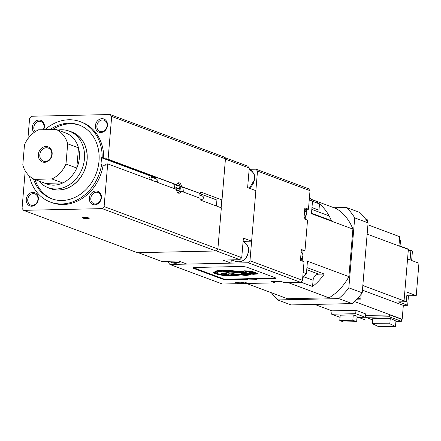<?xml version="1.0" encoding="UTF-8"?>
<svg xmlns="http://www.w3.org/2000/svg" width="441" height="441" viewBox="0 0 441 441"><rect width="100%" height="100%" fill="white"/><g stroke="black" fill="none" stroke-linecap="round" stroke-linejoin="round"><path stroke-width="0.66" d="M33.428 178.881A39.348 33.009 -69.6 0 0 51.586 198.737A39.348 33.009 -69.6 0 0 99.004 161.125A39.348 33.009 -69.6 0 0 79.049 124.985A39.348 33.009 -69.6 0 0 50.12 129.56M52.589 129.511A39.348 33.009 110.4 0 1 79.815 125.283M83.007 218.091A3.352 0.579 -175.2 0 0 86.739 218.659A3.352 0.579 -175.2 0 0 89.214 218.312A3.352 0.579 -175.2 0 0 88.74 217.97A3.352 0.579 -175.2 0 0 85.014 217.402A3.352 0.579 -175.2 0 0 82.539 217.749A3.352 0.579 -175.2 0 0 83.007 218.091M84.22 217.391A3.352 0.579 -175.2 0 0 87.61 217.678M176.951 184.316A4.228 2.183 -91.3 0 1 179.322 184.608A4.228 2.183 -91.3 0 1 180.237 188.814A4.228 2.183 -91.3 0 1 179.47 191.35A4.228 2.183 -91.3 0 1 177.117 191.747M176.02 189.305A4.228 2.183 -91.3 0 1 175.92 187.205A4.228 2.183 -91.3 0 1 176.643 184.735M174.548 188.754A5.237 2.707 -91.3 0 1 174.542 187.034A5.237 2.707 -91.3 0 1 175.138 184.547L176.086 184.525M179.47 191.35L178.936 192.166A5.237 2.707 -91.3 0 1 178.186 192.971M101.022 197.992A5.97 5.011 -69.6 0 0 97.996 192.508A5.97 5.011 -69.6 0 0 90.802 198.218A5.97 5.011 -69.6 0 0 93.828 203.703A5.97 5.011 -69.6 0 0 101.022 197.992M101.402 197.766A7.062 5.926 -69.6 0 0 95.94 190.964A7.062 5.926 -69.6 0 0 89.308 198.031A7.062 5.926 -69.6 0 0 94.771 204.833A7.062 5.926 -69.6 0 0 101.402 197.766M37.97 199.371A5.97 5.011 -69.6 0 0 34.938 193.886A5.97 5.011 -69.6 0 0 27.744 199.597A5.97 5.011 -69.6 0 0 30.776 205.082A5.97 5.011 -69.6 0 0 37.97 199.371M38.345 199.145A7.062 5.926 -69.6 0 0 32.882 192.342A7.062 5.926 -69.6 0 0 26.256 199.409A7.062 5.926 -69.6 0 0 31.719 206.212A7.062 5.926 -69.6 0 0 38.345 199.145M43.273 129.715A5.97 5.011 -69.6 0 0 44.039 127.069A5.97 5.011 -69.6 0 0 41.013 121.584A5.97 5.011 -69.6 0 0 33.819 127.295A5.97 5.011 -69.6 0 0 35.214 131.688M43.642 129.704A7.062 5.926 -69.6 0 0 44.42 126.843A7.062 5.926 -69.6 0 0 38.951 120.04A7.062 5.926 -69.6 0 0 32.325 127.107A7.062 5.926 -69.6 0 0 34.122 132.454M107.097 125.691A5.97 5.011 -69.6 0 0 104.065 120.206A5.97 5.011 -69.6 0 0 96.871 125.917A5.97 5.011 -69.6 0 0 99.898 131.396A5.97 5.011 -69.6 0 0 107.097 125.691M107.472 125.465A7.062 5.926 -69.6 0 0 102.009 118.662A7.062 5.926 -69.6 0 0 95.377 125.729A7.062 5.926 -69.6 0 0 100.846 132.526A7.062 5.926 -69.6 0 0 107.472 125.465M224.287 157.376L247.704 166.097L249.264 168.038L247.621 187.601L255.857 190.666L251.618 241.177L243.107 241.365M231.293 259.881L231.023 263.134L186.967 264.093L178.732 261.028L161.671 261.403L138.259 252.682M251.618 241.177L243.382 238.112L241.74 257.676L239.843 259.694L222.782 260.063L231.023 263.134M249.264 168.038L225.428 159.162M241.74 257.676L217.904 248.801M239.843 259.694L216.112 250.857M216.41 206.024L216.911 200.049L222.005 199.938L201.471 192.293A2.018 1.042 88.7 0 0 201.256 192.254A2.018 1.042 88.7 0 0 200.319 193.549L181.521 186.549A5.237 2.707 88.7 0 0 178.826 182.756A5.237 2.707 88.7 0 0 176.753 184.773L108.089 159.212L111.678 116.474L110.112 114.533L31.515 116.248L29.619 118.265L27.893 138.794M221.134 207.783L221.79 199.944M179.564 188.561L179.029 185.81L177.541 185.259L176.593 187.458L177.128 190.209L178.611 190.76L179.564 188.561L176.819 188.621M177.288 185.848L179.029 185.81M177.971 183.048A5.237 2.707 -91.3 0 1 178.754 183.82L179.322 184.608M29.398 176.036A42.882 35.969 -69.6 0 0 50.357 202.05A42.882 35.969 -69.6 0 0 101.59 164.675L100.972 164.394L101.529 157.757L102.196 157.448L103.74 158.021L106.033 157.988L106.303 158.936L157.431 177.971M181.13 191.207L199.927 198.202A2.018 1.042 88.7 0 0 200.804 200.214L221.338 207.86L217.887 248.967L104.109 206.603L107.698 163.865L176.361 189.432A5.237 2.707 88.7 0 0 179.057 193.224A5.237 2.707 88.7 0 0 181.13 191.207L179.366 191.504M107.698 163.865L105.945 164.201L105.344 165.204L103.133 165.254L101.59 164.675M106.303 158.936L108.089 159.212M180.033 186.251L181.361 186.289M52.363 199.012A39.348 33.009 110.4 0 1 35.015 179.586M216.911 200.049L199.211 193.461M25.209 170.794L22.05 208.4L23.61 210.34L137.394 252.704L215.996 250.984L217.887 248.967M23.61 210.34L102.213 208.621L215.996 250.984M110.112 114.533L223.896 156.891L225.456 158.837L111.678 116.474M102.213 208.621L104.109 206.603M102.196 157.448A42.882 35.969 -69.6 0 0 80.279 121.672A42.882 35.969 -69.6 0 0 44.938 129.676M50.357 202.05L51.9 202.623A42.882 35.969 -69.6 0 0 103.133 165.254M182.508 187.309L182.48 187.673L184.035 187.64L199.608 193.285M222.005 199.938L225.456 158.837M103.74 158.021A42.882 35.969 -69.6 0 0 81.828 122.251L80.279 121.672M230.285 275.349L224.552 274.605L226.007 274.401L225.246 274.126L226.393 274.148L225.445 273.977L226.619 273.927L225.809 273.696L226.856 273.745L225.726 273.426L223.785 273.15L224.034 273.392L223.058 273.304L223.692 273.855L222.104 273.486L223.477 274.296L221.117 273.756L222.192 274.572L221.134 274.308L221.713 274.644L224.309 275.3L220.384 274.671L215.776 273.227L218.361 272.02L220.875 271.441L223.196 271.165L243.112 272.681L245.786 272.549L247.478 271.888L249.341 272.069L248.884 272.29L250.78 272.566L250.273 272.803L251.949 272.973L251.326 273.194L253.029 273.354L252.125 273.497L254.192 273.762L252.798 273.982L245.224 273.26L243.046 273.547L244.105 273.089L241.034 272.709L239.843 272.935L242.258 273.144L242.649 273.288L241.662 273.585L243.834 273.69L244.209 273.828L243.195 274.12L245.709 274.341L244.722 274.66L247.214 274.875L245.102 275.167L240.251 274.572L231.624 275.465A2.139 0.369 -175.2 0 0 231.641 275.427A2.139 0.369 -175.2 0 0 231.635 275.393A5.143 0.888 -175.2 0 0 235.003 274.997L239.132 274.412L233.951 274.737A6.538 1.125 -175.2 0 0 230.621 274.175A2.012 0.347 -175.2 0 0 228.455 274.164A2.343 0.402 -175.2 0 0 227.958 274.324A2.365 0.408 -175.2 0 0 227.914 274.396A2.365 0.408 -175.2 0 0 228.245 274.638A2.365 0.408 -175.2 0 0 228.355 274.677A8.732 1.505 -175.2 0 0 230.053 275.162L230.296 275.239M233.763 274.842A5.187 0.893 -175.2 0 0 231.26 274.368L231.172 274.39A9.233 1.588 -175.2 0 1 233.653 275.123L234.039 275.024L233.675 274.826A9.233 1.588 4.8 0 0 233.631 274.804M250.35 271.926L245.753 271.695L244.595 272.34L242.225 272.411L221.79 271.028L222.826 270.708L242.247 272.114L244.623 272.042L245.775 271.397L250.378 271.628L256.265 273.729L256.243 274.026L250.35 271.926L250.378 271.628M222.804 271L222.826 270.708M221.79 271.028L219.568 271.347L219.59 271.05L221.817 270.735M219.568 271.347L219.26 271.121L219.59 271.05M219.238 271.419L216.873 271.921L219.26 271.121M216.873 271.921L214.646 272.88L214.668 272.582L216.895 271.628M214.646 272.88L214.668 272.582M214.464 273.216L218.108 274.539L222.876 275.399L225.803 275.708L225.858 275.178M225.836 275.416L224.678 274.964L231.988 275.785L240.538 274.881L245.94 275.482L248.933 275.052L246.106 273.701M248.933 275.052L245.709 273.861L246.128 273.69L253.641 274.308L256.243 274.026M245.753 271.695L245.775 271.397M244.595 272.34L244.623 272.042M242.225 272.411L242.247 272.114M231.117 271.496L231.145 271.204M217.578 274.346L212.915 272.797L217.148 271L222.556 270.487L241.503 271.777L243.575 271.65L244.408 271.116L251.122 271.375L251.144 271.077L258.084 273.607L258.062 273.905L254.022 274.263M247.599 273.811L250.532 274.837L250.56 274.539L248.746 273.905M250.532 274.837L246.199 275.443M240.902 274.93L234.507 275.653M227.754 275.427L225.814 275.614M212.915 272.797L215.495 271.463M217.148 271L217.17 270.702L215.522 271.165M220.572 270.526L220.594 270.234L217.17 270.702M222.556 270.487L222.578 270.195L220.594 270.234M231.933 271.006L231.96 270.708L222.578 270.195M241.503 271.777L241.53 271.48L231.96 270.708M243.575 271.65L243.603 271.353L241.53 271.48M244.408 271.116L244.435 270.818L243.603 271.353M251.144 271.077L244.435 270.818M251.122 271.375L258.062 273.905M224.849 279.214L275.608 278.106M193.533 267.731L224.089 279.109M193.312 267.852A5.044 0.871 -175.2 0 0 193.638 268.078L222.165 278.695A5.044 0.871 -175.2 0 0 228.653 279.429L228.625 279.726L246.635 279.329L248.184 279.903L247.511 278.695M255.322 278.547L255.273 279.142L273.282 278.745L273.31 278.453A5.044 0.871 -175.2 0 0 275.675 278.056M193.638 268.078A5.044 0.871 -175.2 0 0 193.957 268.211L221.757 278.563A5.044 0.871 -175.2 0 0 222.165 278.695M273.282 278.745A5.044 0.871 -175.2 0 0 275.735 278.21A5.044 0.871 -175.2 0 0 275.03 277.692L247.225 267.345A5.044 0.871 -175.2 0 0 240.334 266.48L195.677 267.455A5.044 0.871 -175.2 0 0 193.224 267.99A5.044 0.871 -175.2 0 0 193.935 268.508L221.735 278.861A5.044 0.871 -175.2 0 0 228.625 279.726M246.684 278.734L246.635 279.329M255.273 279.142L256.822 279.715L248.184 279.903M301.242 250.907L304.963 250.824L301.357 249.485L300.442 260.377L304.047 261.722L302.487 280.294L249.975 260.741L257.5 171.108L255.94 169.162L249.204 169.311M302.487 280.294L300.597 282.312L284.401 282.664L280.796 281.325L271.292 281.529L274.897 282.874L275.019 281.452M274.897 282.874L248.123 283.458L244.518 282.119L235.014 282.323L238.62 283.668L238.741 282.24M304.731 209.31L308.457 209.227L304.852 207.887L303.937 218.78L307.542 220.125L304.963 250.824M168.456 261.27L168.352 262.527L169.912 264.468L248.079 262.759L249.975 260.741M169.912 264.468L222.424 284.021L238.62 283.668M308.457 209.227L310.017 190.655L308.457 188.715L255.94 169.162M300.597 282.312L248.079 262.759M310.017 190.655L257.5 171.108M227.958 274.324L227.986 274.032A2.343 0.402 4.8 0 1 228.482 273.867A2.012 0.347 4.8 0 1 230.649 273.878A6.538 1.125 4.8 0 1 233.978 274.44L237.771 273.955L239.154 274.115L239.132 274.412M228.455 274.164L228.482 273.867M230.621 274.175L230.649 273.878M233.951 274.737L233.978 274.44M234.48 274.793L234.502 274.5M237.743 274.252L237.771 273.955M234.959 275.393L234.838 275.096M235.979 275.283L236.001 274.986L234.981 275.096M240.251 274.572L240.273 274.274L236.001 274.986M241.806 274.837L241.833 274.539L240.273 274.274M244.909 275.096L244.937 274.798L241.833 274.539M245.102 275.167L244.937 274.798M246.017 274.842L245.13 274.875M245.995 275.085L246.37 274.726M244.364 274.534L244.744 274.186M242.941 274.026L243.366 273.668M241.392 273.486L241.822 273.128M239.843 272.935L240.819 272.494M244.105 273.089L243.658 272.654M243.785 273.602L243.636 273.293M244.369 273.585L244.391 273.288L243.812 273.304M245.224 273.26L245.246 272.962L244.391 273.288M252.798 273.982L252.825 273.685L245.246 272.962M218.152 274.087L218.179 273.789L216.062 273.023M220.384 274.671L220.412 274.374L218.179 273.789M221.569 274.561L220.412 274.374M221.134 274.308L221.591 274.12M221.117 273.756L221.63 273.497L221.603 273.795M221.999 273.949L221.63 273.497M222.462 273.756L222.021 273.657M222.104 273.486L222.126 273.188L222.429 273.426M222.804 273.624L222.451 273.128M223.273 273.442L222.832 273.326M223.058 273.304L223.085 273.007L223.631 273.337M223.785 273.15L223.813 272.852L225.753 273.128L225.726 273.426M226.856 273.745L226.883 273.448L225.737 273.315M228.956 275.239L228.984 274.941L225.759 274.55M229.265 274.964L228.984 274.941M233.135 273.045L234.193 273.69L232.512 273.15L237.682 272.229M237.66 272.477L223.091 271.667L223.719 271.198M231.542 271.733L233.008 271.843M223.091 271.667L234.193 273.69M231.679 272.042L231.701 271.75M333.997 207.755L346.372 207.485A58.521 49.089 110.4 0 1 354.707 217.854L348.831 287.835A58.521 49.089 110.4 0 1 338.721 298.607L277.692 299.941A58.521 49.089 110.4 0 1 271.402 292.719M310.85 199.139L336.505 208.692A51.459 43.163 110.4 0 1 352.899 229.094L348.908 276.634A51.459 43.163 110.4 0 1 329.019 297.829L287.56 298.739L246.117 283.309L238.636 283.469M346.372 207.485L359.762 212.468A58.521 49.089 110.4 0 1 368.092 222.837L362.215 292.818A58.521 49.089 110.4 0 1 352.111 303.59L291.082 304.924L277.692 299.941M352.111 303.59L338.721 298.607M362.215 292.818L348.831 287.835M368.092 222.837L354.707 217.854M313.082 280.228A6.053 5.077 110.4 0 1 318.766 274.175L324.245 274.054A51.459 43.163 110.4 0 1 312.553 286.512L313.082 280.228L303.899 276.81M324.245 274.054L306.925 267.604M300.773 282.124L312.553 286.512M311.809 209.447L329.129 215.897A51.459 43.163 110.4 0 1 331.318 220.594A51.459 43.163 110.4 0 0 315.596 201.024L310.988 199.304L315.596 201.024A51.459 43.163 110.4 0 1 319.493 203.902L312.493 201.294M319.091 212.16A6.053 5.077 110.4 0 1 318.964 210.186L319.493 203.902M331.318 220.594L311.489 213.212L331.318 220.594M306.512 209.271L306.252 212.397M305.911 216.426L305.663 219.42M303.022 250.868L302.758 253.994M302.421 258.024L302.168 261.022M348.908 276.634L307.46 261.204L306.412 273.674L302.713 277.621M329.019 297.829L288.072 282.582M306.412 273.674L303.149 272.455M352.899 229.094L311.456 213.665L312.504 201.195L309.235 199.977M309.45 197.397L312.504 201.195M343.616 321.974L356.659 321.687L352.822 320.26L339.779 320.546L343.616 321.974M339.779 320.546L340.232 315.194L353.274 314.913L357.105 316.34L356.659 321.687M352.822 320.26L353.274 314.913M357.017 317.432L365.275 317.25L355.7 313.689L331.687 314.213L340.05 317.327M331.687 314.213L332.012 310.844L314.725 304.406M355.7 313.689L355.981 310.321L332.012 310.844M365.275 317.25L365.556 313.882L355.981 310.321M395.5 326.467L389.816 323.771L372.336 323.688L378.014 326.384L395.5 326.467L395.957 321.02L390.274 318.325L372.794 318.237L372.336 323.688M389.816 323.771L390.274 318.325M395.924 321.406L401.354 321.291L389.26 316.781L365.589 317.3L372.651 319.929M365.589 317.3L365.754 315.321L390.743 315.039L354.443 301.523M389.26 316.781L389.425 314.802M401.354 321.291L401.525 319.256L390.224 315.05M408.278 250.471L410.891 250.411L412.44 250.99L411.64 260.493L418.95 263.216L416.232 295.602L407.12 292.212L406.321 301.721L398.543 301.892L407.66 305.282L408.454 295.773L406.867 295.183M416.232 295.602L408.454 295.773M372.546 319.89L365.639 320.045L358.539 317.399M367.926 224.833L399.706 236.712L398.956 245.626L408.074 249.022L408.046 249.336M400.048 246.034L400.527 240.29L399.441 239.882M410.891 250.411L410.097 259.92L407.561 258.977M367.144 234.11L408.36 249.452L404.044 300.856L362.827 285.514L363.968 285.944L362.794 285.911M363.968 285.944L362.789 285.972M361.173 294.18L360.76 299.092L356.83 299.18M390.743 315.039L402.175 319.245L403.339 305.376L362.441 290.15M365.721 219.227L367.414 219.861L367.276 221.52M406.321 301.721L404.044 300.856M360.76 299.092L357.91 298.033M403.339 305.376L407.66 305.282M402.175 319.245L401.525 319.256M365.732 315.585L365.413 315.591M199.089 194.872L202.584 196.173A1.665 1.395 110.4 0 1 201.421 199.293L199.971 198.753M199.222 193.296L198.847 197.8M184.035 187.64L183.654 192.149M180.193 187.083L181.802 187.045M151.048 180.005A1.665 1.395 -69.6 0 0 151.098 177.006A1.665 1.395 -69.6 0 0 149.179 179.311M156.197 181.924A1.665 1.395 -69.6 0 0 156.246 178.925L151.098 177.006M155.8 177.365L153.771 177.409L153.722 177.982M157.657 182.469L158.032 177.96L156.478 177.993L156.511 177.629M172.844 188.12L173.225 183.616L158.032 177.96M48.731 187.877A30.269 25.391 -69.6 0 0 50.638 188.693A30.269 25.391 -69.6 0 0 87.114 159.763A30.269 25.391 -69.6 0 0 71.762 131.958A30.269 25.391 -69.6 0 0 69.783 131.33M38.858 181.014A30.17 25.302 -69.6 0 0 48.097 187.64L50.671 188.599A30.17 25.302 -69.6 0 0 87.026 159.763A30.17 25.302 -69.6 0 0 71.729 132.052L69.154 131.098A30.17 25.302 -69.6 0 0 57.826 130.062M48.097 187.64A30.17 25.302 -69.6 0 0 84.451 158.804A30.17 25.302 -69.6 0 0 69.154 131.098M34.354 179.338L45.164 183.362A27.243 22.849 -69.6 0 0 62.782 182.976A27.243 22.849 -69.6 0 0 76.795 168.038A27.243 22.849 -69.6 0 0 79.374 157.9A27.243 22.849 -69.6 0 0 78.492 147.84A27.243 22.849 -69.6 0 0 66.938 133.458L56.128 129.434L38.51 129.819A27.243 22.849 -69.6 0 0 24.492 144.758L22.8 164.956A27.243 22.849 -69.6 0 0 34.354 179.338L51.966 178.952A27.243 22.849 -69.6 0 0 65.985 164.013L67.682 143.81A27.243 22.849 -69.6 0 0 56.128 129.434M51.773 154.46A6.979 5.854 -69.6 0 0 48.234 148.049A6.979 5.854 -69.6 0 0 39.822 154.725A6.979 5.854 -69.6 0 0 43.361 161.136A6.979 5.854 -69.6 0 0 51.773 154.46M52.148 154.234A8.07 6.769 -69.6 0 0 45.903 146.462A8.07 6.769 -69.6 0 0 38.328 154.537A8.07 6.769 -69.6 0 0 44.574 162.31A8.07 6.769 -69.6 0 0 52.148 154.234M45.164 183.362L62.782 182.976L51.966 178.952M67.682 143.81L78.492 147.84L76.795 168.038L65.985 164.013M243.052 241.58C247.61 244.546 249.496 247.859 248.713 251.519L246.067 258.106C244.931 259.385 242.445 262.875 235.659 261.441A10.595 8.886 -69.6 0 0 248.426 251.315A10.595 8.886 -69.6 0 0 243.09 241.596M180.578 261.717L179.779 262.197L172.607 262.819A10.595 8.886 -69.6 0 0 180.336 261.623M249.132 188.164A10.595 8.886 -69.6 0 0 254.501 179.007A10.595 8.886 -69.6 0 0 249.159 169.294M180.115 186.604L181.323 187.056M101.816 157.454L155.326 177.376M180.066 186.383L183.473 187.651M106.386 158.953L157.476 177.971M175.06 184.536L173.203 183.847L175.138 184.547M101.529 157.757L154.289 177.398M100.972 164.394L103.271 165.248M201.052 192.304L201.471 192.293M233.653 275.123L233.675 274.826M244.044 282.124L241.062 282.212A5.044 4.234 -69.6 0 0 243.845 282.13M280.322 281.336L277.339 281.419A5.044 4.234 -69.6 0 0 280.123 281.336M303.959 218.538A5.044 4.234 -69.6 0 0 306.324 214.304A5.044 4.234 -69.6 0 0 304.659 210.164M300.464 260.135A5.044 4.234 -69.6 0 0 302.829 255.907A5.044 4.234 -69.6 0 0 301.17 251.761L302.664 253.718L302.973 256.006L300.453 260.267M247.324 274.456L247.351 274.159M221.757 278.563L221.735 278.861M193.957 268.211L193.935 268.508M304.362 275.862A5.044 4.234 110.4 0 1 302.702 277.736M318.766 274.175L306.749 269.699M318.964 210.186L311.963 207.584M235.659 261.441L231.459 259.876M172.607 262.819L168.407 261.254M249.126 169.278C253.68 172.244 255.571 175.557 254.782 179.217L249.369 188.252M180.071 186.4L183.434 187.651M304.665 210.153L306.153 212.121L306.462 214.409L303.948 218.67M227.914 274.396L227.936 274.098M304.742 275.454L302.691 277.869"/></g></svg>
